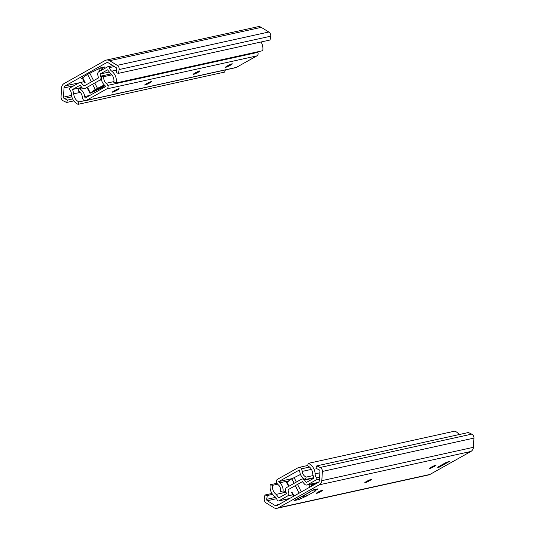 <?xml version="1.0" encoding="UTF-8"?>
<svg xmlns="http://www.w3.org/2000/svg" width="535" height="535" viewBox="0 0 535 535"><rect width="100%" height="100%" fill="white"/><g stroke="black" fill="none" stroke-linecap="round" stroke-linejoin="round"><path stroke-width="0.8" d="M107.481 62.615L106.211 62.889L65.277 85.867L79.086 82.831M96.915 69.664L100.333 67.918L104.88 66.915L101.309 69.095M101.336 69.142L102.519 68.908L101.55 69.563M82.43 78.364L81.213 78.525M83.667 77.1L81.26 78.618M103.175 85.814A1.311 1.204 77.6 0 1 102.941 85.988L94.461 90.743A1.311 1.204 77.6 0 1 94.193 90.85L95.17 90.636A1.311 1.204 -102.4 0 0 95.477 90.522L103.95 85.767A1.311 1.204 -102.4 0 0 104.405 85.306M106.211 62.889A2.628 2.414 77.6 0 1 108.531 62.963L116.108 67.617A1.311 1.204 -102.4 0 1 116.73 69.015L116.142 72.807L118.529 73.328L270.095 39.991L270.69 36.193A3.939 3.618 -102.4 0 0 268.817 32.013L261.24 27.352A5.25 4.828 -102.4 0 0 257.83 26.75L106.258 60.094A5.25 4.828 77.6 0 0 105.034 60.562L64.1 83.54A5.25 4.828 77.6 0 0 61.612 87.673L61.05 96.902A3.939 3.618 -102.4 0 0 63.297 100.868L66.614 102.473L73.837 100.881M106.258 60.094A5.25 4.828 77.6 0 1 109.675 60.696L261.24 27.352M118.529 73.328L119.124 69.537A3.939 3.618 -102.4 0 0 117.252 65.357L109.675 60.696M73.803 85.787L64.033 87.934A2.628 2.414 77.6 0 1 65.277 85.867M64.033 87.934L63.471 97.163A1.311 1.204 -102.4 0 0 64.22 98.487L67.537 100.085L66.614 102.473M72.646 98.962L67.537 100.085M94.401 90.81L104.613 85.259M104.733 85.366L94.541 91.09M84.757 82.972L82.323 78.15L82.698 77.782L87.559 74.358L98.687 68.801L100.787 68.052L101.804 70.072M104.278 84.951L95.217 89.512L89.974 93.304L100.981 88.242L105.061 85.694M261 41.991A11.509 10.58 77.6 0 1 262.738 50.691L116.222 82.925L113.835 82.357A8.881 8.165 -102.4 0 0 110.35 73.288L107.568 69.831L100.065 74.037L109.04 72.064M81.815 87.426L72.599 89.452L73.77 93.819A8.881 8.165 -102.4 0 0 78.966 101.931L84.704 100.667M100.065 74.037L100.888 76.96A2.889 2.655 77.6 0 1 99.63 80.27L85.246 88.342A2.889 2.655 77.6 0 1 81.942 87.586L80.103 85.246L72.599 89.452M116.222 82.925A11.509 10.58 -102.4 0 0 111.708 71.168A6.567 6.032 77.6 0 1 109.314 67.644A1.311 1.204 -102.4 0 0 107.575 66.835L98.888 71.71A2.628 2.414 -102.4 0 0 97.744 74.719L98.453 77.936L84.008 86.035L81.935 83.594A2.628 2.414 -102.4 0 0 78.926 82.912L70.245 87.787A1.311 1.204 -102.4 0 0 69.911 89.766A6.567 6.032 77.6 0 1 71.349 93.819A11.509 10.58 -102.4 0 0 78.077 104.332L78.966 101.931M225.395 69.924L224.593 72.098L78.077 104.332M313.61 477.715L305.365 479.527A9.195 8.446 77.6 0 1 299.787 471.569L299.346 470.018L278.795 481.553L279.765 482.804A9.195 8.446 77.6 0 1 282.915 492.133L285.797 491.498M292.097 478.624L278.795 481.553M312.908 475.622L306.187 477.1A6.567 6.032 77.6 0 1 302.201 471.415A6.567 6.032 -102.4 0 0 301.466 468.827A2.628 2.414 -102.4 0 0 298.169 467.69L277.611 479.226A2.628 2.414 -102.4 0 0 276.675 482.744A6.567 6.032 -102.4 0 0 278.294 484.83A6.567 6.032 77.6 0 1 280.547 491.491L282.915 492.133M306.187 477.1L305.365 479.527M434.166 466.527A3.678 0.388 -26.8 0 1 429.505 468.526A3.678 0.388 -26.8 0 1 432.574 466.493A3.678 0.388 -26.8 0 1 436.032 465.229A3.678 0.388 -26.8 0 1 434.166 466.527M272.616 494.367L267.293 495.537L266.704 499.329A1.311 1.204 -102.4 0 0 267.326 500.727L274.903 505.381A2.628 2.414 77.6 0 0 277.224 505.448L318.158 482.476A2.628 2.414 77.6 0 0 319.402 480.41L319.963 471.181A1.311 1.204 -102.4 0 0 319.214 469.857L315.897 468.259L316.82 465.871L468.386 432.527L471.703 434.132L320.137 467.476L316.82 465.871M369.498 480.758A3.678 0.388 -26.8 0 1 364.837 482.751A3.678 0.388 -26.8 0 1 367.906 480.718A3.678 0.388 -26.8 0 1 371.364 479.454A3.678 0.388 -26.8 0 1 369.498 480.758M320.993 491.424A3.678 0.388 -26.8 0 1 316.339 493.424A3.678 0.388 -26.8 0 1 319.408 491.391A3.678 0.388 -26.8 0 1 322.866 490.127A3.678 0.388 -26.8 0 1 320.993 491.424M310.146 491.511A1.311 0.502 -119.3 0 1 310.026 492.019A1.311 0.502 -119.3 0 1 309.972 492.039L309.17 492.113M317.282 488.99L317.449 489.311L318.004 488.829L313.457 489.833L309.217 492.207M309.972 492.039L294.337 500.439M298.289 498.266L298.931 499.536L294.384 500.533M314.814 490.976L314.975 491.304L315.643 490.822L314.266 491.097L313.61 489.792M304.194 495.296L304.937 496.768L306.501 496.059L305.692 494.454M314.975 491.304L306.501 496.059M298.931 499.536L300.496 498.827L299.921 497.697M304.937 496.768L300.496 498.827M303.673 497.042L303.104 495.912M429.966 474.438L278.401 507.782A5.25 4.828 77.6 0 1 277.17 508.25L428.742 474.906A5.25 4.828 -102.4 0 0 429.966 474.438L470.9 451.46A5.25 4.828 -102.4 0 0 473.388 447.327L473.95 438.098A3.939 3.618 -102.4 0 0 471.703 434.132M278.401 507.782L319.335 484.804L470.9 451.46M439.074 467.256L437.61 467.215L446.083 462.461L449.667 461.31L439.074 467.256L438.733 466.587M317.449 489.311L314.266 491.097M277.17 508.25A5.25 4.828 77.6 0 1 273.76 507.648L266.183 502.987A3.939 3.618 -102.4 0 1 264.31 498.807L264.905 495.009L271.981 493.457M473.388 447.327L321.816 480.671A5.25 4.828 77.6 0 1 319.335 484.804M321.816 480.671L322.378 471.442A3.939 3.618 -102.4 0 0 320.137 467.476M267.293 495.537L264.905 495.009M288.566 486.435L286.613 482.583L291.856 478.792L300.483 474.445M277.665 484.208L272.629 485.319A8.881 8.165 -102.4 0 0 276.113 494.387L278.895 497.851L286.399 493.638L285.576 490.722A2.889 2.655 77.6 0 1 286.834 487.412L301.218 479.333A2.889 2.655 77.6 0 1 304.522 480.089L306.361 482.436L313.864 478.223L312.694 473.856A8.881 8.165 -102.4 0 0 307.498 465.744L308.387 463.343L454.897 431.11A11.509 10.58 77.6 0 1 459.144 434.56M276.969 483.272L270.242 484.75A11.509 10.58 -102.4 0 0 274.756 496.507A6.567 6.032 77.6 0 1 277.15 500.031A1.311 1.204 -102.4 0 0 278.889 500.84L287.576 495.965A2.628 2.414 -102.4 0 0 288.719 492.956L288.011 489.739L302.395 481.667L304.529 484.081A2.628 2.414 -102.4 0 0 307.538 484.763L316.218 479.888A1.311 1.204 -102.4 0 0 316.553 477.909A6.567 6.032 77.6 0 1 315.115 473.856A11.509 10.58 -102.4 0 0 308.387 463.343M270.242 484.75L272.629 485.319M113.039 91.518A3.805 0.401 153.2 0 0 116.978 89.653A3.805 0.401 153.2 0 0 118.222 88.904M117.212 90.121A3.805 0.401 -26.8 0 1 112.35 92.16A3.805 0.401 -26.8 0 1 115.567 90.081A3.805 0.401 -26.8 0 1 119.151 88.723A3.805 0.401 -26.8 0 1 117.212 90.121M82.223 87.9L79.073 88.589A9.195 8.446 77.6 0 1 84.657 96.554L85.098 98.106L105.649 86.57L104.679 85.312A9.195 8.446 77.6 0 1 101.523 75.99L111.059 73.897M226.211 66.621A3.805 0.401 153.2 0 0 231.394 64.006M227.455 65.865A3.805 0.401 -26.8 0 1 232.317 63.832A3.805 0.401 -26.8 0 1 229.1 65.905A3.805 0.401 -26.8 0 1 225.523 67.263A3.805 0.401 -26.8 0 1 227.455 65.865M193.877 73.736A3.805 0.401 153.2 0 0 199.06 71.115M195.121 72.981A3.805 0.401 -26.8 0 1 199.983 70.941A3.805 0.401 -26.8 0 1 196.766 73.021A3.805 0.401 -26.8 0 1 193.188 74.378A3.805 0.401 -26.8 0 1 195.121 72.981M145.373 84.403A3.805 0.401 153.2 0 0 150.556 81.788M146.617 83.654A3.805 0.401 -26.8 0 1 151.485 81.614A3.805 0.401 -26.8 0 1 148.269 83.687A3.805 0.401 -26.8 0 1 144.684 85.045A3.805 0.401 -26.8 0 1 146.617 83.654M257.522 51.841A6.567 6.032 77.6 0 1 257.823 52.37A2.628 2.414 77.6 0 1 256.88 55.887L236.323 67.423A2.628 2.414 77.6 0 1 235.714 67.657L85.66 100.667A2.628 2.414 -102.4 0 0 86.275 100.433L106.826 88.897A2.628 2.414 -102.4 0 0 107.769 85.379A6.567 6.032 -102.4 0 0 106.144 83.293A6.567 6.032 77.6 0 1 103.897 76.632L101.523 75.99M79.073 88.589L78.257 91.024A6.567 6.032 77.6 0 1 82.243 96.708A6.567 6.032 -102.4 0 0 82.978 99.289A2.628 2.414 -102.4 0 0 85.66 100.667M111.942 74.86L103.897 76.632M102.941 85.988L103.95 85.767M95.477 90.522L94.461 90.743M268.817 32.013L117.252 65.357M270.69 36.193L119.124 69.537M71.503 95.397L63.471 97.163M71.817 96.815L64.22 98.487M87.559 74.358L91.378 81.909M92.555 84.242L95.217 89.512M89.78 73.114L93.598 80.665M94.775 82.992L97.437 88.262M98.687 68.801L99.878 71.155M82.698 77.782L85.266 82.865M87.8 87.887L90.348 92.93M80.263 92.394L73.77 93.819M101.396 76.846L100.888 76.96M99.63 80.27L101.53 79.849M114.35 66.541L109.314 67.644M116.563 70.105L111.708 71.168M289.047 480.764L279.765 482.804M309.518 467.055L301.466 468.827M311.417 469.382L302.201 471.415M473.95 438.098L322.378 471.442M274.903 505.381L278.916 504.498M276.602 498.687L267.326 500.727M275.672 497.356L266.704 499.329M301.332 491.919L297.534 484.396M296.357 482.062L294.076 477.541M299.112 493.163L295.313 485.64M294.136 483.312L291.856 478.792M293.976 496.045L292.05 492.227M289 486.195L286.987 482.209M309.972 487.071L308.722 484.603M306.254 479.708L306.08 479.373M285.998 492.213L276.113 494.387M304.522 480.089L313.777 478.049M292.799 494.821L287.576 495.965M315.489 483.968L311.343 484.884M278.889 500.84L289.649 498.473M307.538 484.763L318.278 482.403M319.475 479.173L316.218 479.888M311.216 484.636L316.299 483.52M316.553 477.909L319.589 477.247M319.863 472.813L315.115 473.856M256.88 55.887L106.826 88.897M86.275 100.433L236.323 67.423M89.927 95.39L84.657 96.554M107.769 85.379L257.823 52.37M113.935 81.581L106.144 83.293M87.299 88.001L89.974 93.304M84.102 81.674L79.541 82.678M112.858 65.624L107.876 66.715M307.585 465.517L298.784 467.456M299.433 497.971L310.026 492.019M293.541 496.293L291.542 492.334M311.898 485.987L310.949 484.115M308.481 479.22L308.307 478.885M303.8 478.658L301.887 479.079M318.004 482.563L306.923 484.998M289.502 498.56L278.588 500.961"/></g></svg>
